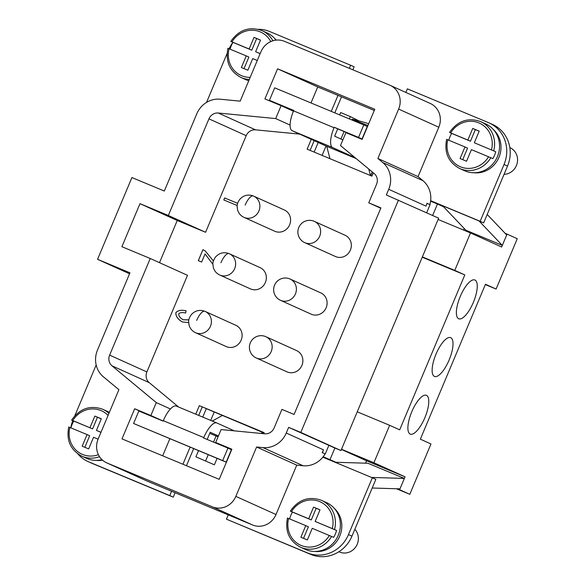 <?xml version="1.0" encoding="UTF-8"?>
<svg xmlns="http://www.w3.org/2000/svg" width="586" height="586" viewBox="0 0 586 586"><rect width="100%" height="100%" fill="white"/><g stroke="black" fill="none" stroke-linecap="round" stroke-linejoin="round"><path stroke-width="0.88" d="M426.476 395.352A21.008 7.179 -67.4 0 1 424.923 417.576A21.008 7.179 -67.4 0 1 410.266 434.109A21.008 7.179 -67.4 0 1 410.193 434.08A21.008 7.179 -67.4 0 1 411.746 411.855A21.008 7.179 -67.4 0 1 426.41 395.323A21.008 7.179 -67.4 0 1 426.476 395.352M422.235 257.203L464.808 274.922L399.681 429.846L389.646 425.311L373.905 462.75L405.043 476.814L399.615 489.72L397.359 488.783M396.429 488.753L409.804 494.32L399.615 489.72M409.804 494.32L430.966 443.976L420.345 439.178L485.464 284.254L496.093 289.052L517.255 238.707L507.066 234.107L501.645 247.014L470.499 232.95L454.765 270.388L422.367 256.902L341.506 449.264L373.905 462.75M464.808 274.922L454.765 270.388M474.953 280.02A21.008 7.179 -67.4 0 1 473.407 302.244A21.008 7.179 -67.4 0 1 458.743 318.777A21.008 7.179 -67.4 0 1 458.677 318.747A21.008 7.179 -67.4 0 1 460.222 296.531A21.008 7.179 -67.4 0 1 474.887 279.991A21.008 7.179 -67.4 0 1 474.953 280.02M450.715 337.683A21.008 7.179 -67.4 0 1 449.162 359.907A21.008 7.179 -67.4 0 1 434.504 376.446A21.008 7.179 -67.4 0 1 434.438 376.417A21.008 7.179 -67.4 0 1 435.984 354.193A21.008 7.179 -67.4 0 1 450.649 337.653A21.008 7.179 -67.4 0 1 450.715 337.683M357.24 411.819L389.646 425.311M398.48 200.038L300.801 432.417L288.649 427.355L286.261 433.032A23.345 21.931 114.3 0 1 262.946 447.616L256.602 447.001L235.836 496.386A18.671 17.543 114.3 0 1 212.403 506.853L107.099 463.021A18.671 17.543 114.3 0 1 106.652 462.823A18.671 17.543 114.3 0 1 98.133 439.068L118.899 389.675L103.422 376.827A23.345 21.931 114.3 0 1 97.481 350.062L129.953 272.812L97.554 259.32L131.923 177.558L164.322 191.043L196.801 113.794A23.345 21.931 114.3 0 1 220.116 99.21L240.179 101.158L260.938 51.766A18.671 17.543 114.3 0 1 284.378 41.298L389.675 85.131A18.671 17.543 114.3 0 1 390.13 85.329A18.671 17.543 114.3 0 1 398.641 109.091L377.882 158.476L382.775 162.542A23.345 21.931 114.3 0 1 388.716 189.3L386.335 194.977L438.643 218.175L422.367 256.902M335.837 462.273L330.006 459.644L334.884 448.026L340.964 450.553L300.801 432.417M340.964 450.553L341.506 449.264M150.243 258.499L121.895 246.699L139.981 203.664L168.336 215.472L208.946 118.848A9.339 8.775 114.3 0 1 218.278 113.017L275.684 118.577L281.112 105.67L264.909 98.924L277.574 68.804L374.776 109.267L362.111 139.387L345.908 132.648L340.488 145.555L374.19 173.544A9.339 8.775 114.3 0 1 376.571 184.246L368.755 202.829L380.907 207.891L294.077 414.448L281.925 409.387L274.116 427.978A9.339 8.775 114.3 0 1 264.784 433.808L221.098 429.575L215.67 442.481L231.866 449.228L219.208 479.348L122.005 438.885L134.67 408.764L150.866 415.511L156.294 402.597L112.007 365.825A9.339 8.775 114.3 0 1 109.626 355.123L150.243 258.499L187.498 275.325L146.881 371.942L109.626 355.123M129.55 273.772L97.554 259.32M159.502 262.682L177.236 220.49L139.981 203.664M178.671 407.072L149.254 382.651A9.339 8.775 114.3 0 1 146.881 371.942M195.746 414.177L199.335 405.651L264.132 432.629L263.685 433.699M373.341 172.833L371.949 176.152L307.145 149.174L311.276 139.343M177.236 220.49L205.583 232.29L246.201 135.674A9.339 8.775 114.3 0 1 255.525 129.843L299.71 134.121M205.049 253.936L212.894 264.308L205.049 253.936L201.643 262.045L198.295 260.653L202.903 249.695L203.437 249.922L202.932 249.709L198.324 260.66M202.932 249.709L205.225 250.933L213.407 260.953M188.663 322.622L182.371 321.963C177.844 319.319 175.668 316.235 175.851 312.719C177.895 310.353 181.294 309.708 186.055 310.792L185.659 312.997C182.048 312.25 179.741 312.558 178.723 313.92C178.664 316.074 180.158 318.03 183.213 319.78L188.868 319.824M237.191 205.525L223.808 199.958L224.658 197.936L237.638 203.335L224.687 197.951L223.837 199.965M284.313 209.956A11.669 10.966 114.3 0 1 289.565 224.958A11.669 10.966 114.3 0 1 274.981 231.345A11.669 10.966 114.3 0 1 274.702 231.228L243.996 217.362A11.669 10.966 114.3 0 0 244.281 217.487A11.669 10.966 114.3 0 0 258.865 211.092A11.669 10.966 114.3 0 0 253.606 196.09A11.669 10.966 114.3 0 0 253.328 195.966A11.669 3.992 -67.4 0 0 253.284 195.951L284.313 209.956M260.067 267.619A11.669 10.966 114.3 0 1 265.326 282.62A11.669 10.966 114.3 0 1 250.742 289.015A11.669 10.966 114.3 0 1 250.464 288.891L219.757 275.024A11.669 10.966 114.3 0 0 220.043 275.149A11.669 10.966 114.3 0 0 234.62 268.754A11.669 10.966 114.3 0 0 229.368 253.753A11.669 10.966 114.3 0 0 229.082 253.628A11.669 3.992 -67.4 0 0 229.045 253.613L260.067 267.619M304.749 242.648A11.669 11.669 0 0 1 298.845 227.368A11.669 11.669 0 0 1 314.36 221.376L345.059 235.242A11.669 10.966 114.3 0 1 350.318 250.244A11.669 10.966 114.3 0 1 335.734 256.639A11.669 10.966 114.3 0 1 335.456 256.514L304.749 242.648A11.669 10.966 -65.7 0 0 305.028 242.772A11.669 10.966 -65.7 0 0 319.612 236.378A11.669 10.966 -65.7 0 0 314.36 221.376A11.669 10.966 -65.7 0 0 314.074 221.259M280.511 300.318A11.669 11.669 0 0 1 274.607 285.03A11.669 11.669 0 0 1 290.114 279.046L320.82 292.905A11.669 10.966 114.3 0 1 326.08 307.906A11.669 10.966 114.3 0 1 311.496 314.301A11.669 10.966 114.3 0 1 311.21 314.184L280.511 300.318A11.669 10.966 -65.7 0 0 280.789 300.435A11.669 10.966 -65.7 0 0 295.373 294.04A11.669 10.966 -65.7 0 0 290.114 279.046A11.669 10.966 -65.7 0 0 289.836 278.921M235.828 325.281A11.669 10.966 114.3 0 1 241.088 340.283A11.669 10.966 114.3 0 1 226.504 346.678A11.669 10.966 114.3 0 1 226.225 346.553L195.519 332.687A11.669 10.966 114.3 0 0 195.797 332.811A11.669 10.966 114.3 0 0 210.381 326.417A11.669 10.966 114.3 0 0 205.129 311.415A11.669 10.966 114.3 0 0 204.844 311.298A11.669 3.992 -67.4 0 0 204.807 311.276L235.828 325.281M256.272 357.98A11.669 11.669 0 0 1 250.369 342.7A11.669 11.669 0 0 1 265.876 336.708L296.582 350.575A11.669 10.966 114.3 0 1 301.841 365.576A11.669 10.966 114.3 0 1 287.257 371.964A11.669 10.966 114.3 0 1 286.972 371.846L256.272 357.98A11.669 10.966 -65.7 0 0 256.551 358.105A11.669 10.966 -65.7 0 0 271.135 351.71A11.669 10.966 -65.7 0 0 265.876 336.708A11.669 10.966 -65.7 0 0 265.597 336.584M186.084 310.807C181.323 309.723 177.924 310.368 175.881 312.734C175.697 316.25 177.873 319.333 182.4 321.978M188.86 319.853L183.242 319.795M168.336 215.472L205.583 232.29M199.335 405.651L262.997 432.256L262.44 433.581M264.096 432.71L262.997 432.256L264.096 432.71M322.168 452.582L325.274 453.916L322.168 452.582A23.345 21.931 -65.7 0 0 323.516 449.858L286.261 433.032M106.652 462.823L146.815 480.96A18.671 17.543 114.3 0 0 147.262 481.157L228.262 514.874L226.452 519.181L307.46 552.898A32.677 30.706 -65.7 0 0 348.472 534.578L372.344 477.773L322.835 457.168A23.345 21.931 114.3 0 1 303.109 465.753L296.758 465.138L256.602 447.001M322.835 457.168A23.345 21.931 -65.7 0 0 323.142 456.787A23.345 21.931 114.3 0 0 325.076 453.894M322.359 452.597L323.516 449.858M427.121 203.379L426.974 203.261A23.345 21.931 -65.7 0 1 425.971 206.125L427.121 203.379L430.036 204.697L426.645 212.755M426.974 203.261L430.036 204.697M390.13 85.329L430.292 103.466A18.671 17.543 114.3 0 1 438.804 127.228L418.045 176.613L422.938 180.678A23.345 21.931 114.3 0 1 430.651 200.69A23.345 21.931 -65.7 0 1 430.593 201.166A23.345 21.931 114.3 0 1 429.882 204.573M202.243 406.962L198.698 415.408M169.859 438.716L162.674 455.82M262.894 432.49L206.294 408.647L202.749 417.093M190.113 447.147L182.927 464.244M170.423 408.977L156.294 402.597M380.753 208.25L368.755 202.829M231.668 449.711L215.67 442.481M149.276 415.364L134.67 408.764M163.157 421.056L150.866 415.511M290.085 125.082L275.684 118.577M314.191 140.662L310.097 150.397M293.403 111.223L281.112 105.67M374.271 110.476L317.737 86.94L311.005 102.953M317.737 86.94L277.574 68.804M418.045 176.613L377.882 158.476M334.884 448.026L288.649 427.355M328.812 445.492L325.274 453.916M296.758 465.138L275.999 514.523A18.671 17.543 114.3 0 1 252.566 524.99L228.262 514.874M334.291 508.355A24.744 23.25 114.3 0 1 339.777 536.014A24.744 23.25 114.3 0 1 314.829 551.448M74.81 415.782L96.17 364.968M171.566 491.273L169.757 495.58L88.75 461.856A32.677 30.706 114.3 0 1 87.966 461.519A32.677 30.706 114.3 0 1 77.792 453.857M70.803 427.817A32.677 30.706 114.3 0 1 72.789 420.609M102.535 460.171A24.744 23.25 114.3 0 1 96.126 460.406M330.006 459.644L323.142 456.787M470.499 232.95L438.101 219.464M432.644 215.465L437.456 204.023L443.573 206.792M430.593 201.166L437.456 204.023M349.344 68.342L350.648 65.244L269.648 31.527A32.677 30.706 -65.7 0 0 258.148 29.3M232.95 42.36A32.677 30.706 -65.7 0 0 229.111 48.763M227.075 53.553L206.543 102.404M274.775 38.625A24.744 23.25 114.3 0 1 276.248 40.112M314.147 152.089L318.191 142.464M331.251 111.384L337.983 95.371M405.849 92.427L407.351 88.852L488.35 122.569A32.677 30.706 114.3 0 1 489.134 122.914A32.677 30.706 114.3 0 1 504.041 164.498L480.161 221.296L430.651 200.69M493.478 129.667A24.744 23.25 114.3 0 1 498.964 157.326A24.744 23.25 114.3 0 1 474.015 172.76M370.843 175.69L372.381 172.035M448.795 140.208A25.674 24.129 114.3 0 1 449.982 136.75A25.674 24.129 114.3 0 1 451.667 133.41L449.528 132.436C457.468 121.031 467.679 117.361 480.161 121.434A25.674 24.129 114.3 0 1 480.791 121.705L485.735 123.939A25.674 24.129 114.3 0 1 497.441 156.609A25.674 24.129 114.3 0 1 464.603 170.738L459.651 168.504A25.674 24.129 114.3 0 0 460.274 168.775A25.674 24.129 114.3 0 0 490.812 157.722L471.43 149.635L466.544 161.253L460.069 158.557L464.954 146.932L467.569 148.119L462.72 159.656M449.63 132.487L467.848 140.047L472.734 128.429L479.209 131.125L474.323 142.75L495.741 151.752A25.674 24.129 114.3 0 1 494.533 155.297A25.674 24.129 114.3 0 1 492.848 158.638L490.812 157.722M474.323 142.75L495.741 151.752M472.734 128.429L475.349 129.616L470.463 141.233L451.667 133.41M479.18 131.205L475.349 129.616M467.848 140.047L470.463 141.233M464.954 146.932L446.737 139.373M275.999 40.141A25.674 24.129 -65.7 0 0 267.04 32.897L262.089 30.662A25.674 24.129 -65.7 0 0 261.466 30.391C248.984 26.333 238.773 29.996 230.825 41.394L249.145 49.004L254.024 37.387L260.477 40.163M227.932 48.279C225.361 61.589 229.705 71.316 240.949 77.462L245.9 79.696A25.674 24.129 -65.7 0 0 248.75 80.758M230.093 49.165A25.674 24.129 114.3 0 1 231.28 45.708A25.674 24.129 114.3 0 1 232.964 42.368L251.76 50.191L256.646 38.573M257.276 60.483L252.727 58.593L247.841 70.21L241.366 67.515L246.252 55.89L228.035 48.33M246.252 55.89L248.867 57.076L244.018 68.613M254.024 37.387L260.506 40.09L255.621 51.707L260.14 53.678M249.145 49.004L251.76 50.191M255.621 51.707L260.169 53.597M232.964 42.368L230.928 41.445M442.628 205.796L435.859 202.983L443.031 206.221M489.134 122.914L492.628 124.488A32.677 30.706 114.3 0 1 507.527 166.072L483.655 222.878L479.048 220.944L502.319 245.388L465.863 230.217L442.598 205.767L479.048 220.944M329.955 158.667L326.739 146.332L292.136 130.7L332.636 147.562A18.671 6.387 -67.4 0 1 330.643 140.662A18.671 6.387 -67.4 0 1 334.049 127.719L334.232 127.287L358.537 137.402L363.781 124.928L274.68 87.834L269.435 100.316L293.733 110.432L293.549 110.857A18.671 6.387 112.6 0 0 290.143 123.8A18.671 6.387 112.6 0 0 292.136 130.7M340.935 139.021L344.092 131.513M349.381 118.929L350.362 116.607L358.954 120.863M509.835 147.628L510.032 147.716A14.005 13.163 114.3 0 1 516.42 165.538A14.005 13.163 114.3 0 1 504.055 174.342M339.66 114.885L340.642 112.556L350.362 116.607M487.193 214.454L506.7 234.957L502.319 245.388M350.648 65.244L354.142 66.826L352.882 69.815M341.521 96.844L334.789 112.856M356.171 158.579L326.739 146.332M332.636 147.562L355.138 157.722M293.689 110.534L269.435 100.316M363.781 124.928L367.276 126.503L362.023 138.985L337.726 128.869L334.65 136.179L342.869 139.893M358.537 137.402L362.023 138.985M334.232 127.287L337.726 128.869M368.762 169.032L370.455 175.529M372.257 171.932L370.704 175.632M322.102 155.4L326.043 146.017M480.161 221.296L483.655 222.878M287.448 518.017C284.877 531.319 289.22 541.046 300.464 547.192L305.416 549.426A25.674 24.129 -65.7 0 0 338.254 535.304A25.674 24.129 -65.7 0 0 326.556 502.634L321.604 500.393A25.674 24.129 -65.7 0 0 320.981 500.129L321.604 500.393A25.674 24.129 -65.7 0 1 334.518 529.524L336.554 530.447A25.674 24.129 114.3 0 1 335.346 533.985A25.674 24.129 114.3 0 1 333.661 537.333L312.243 528.323L307.357 539.94L300.882 537.245L305.767 525.627L308.382 526.807L303.533 538.351M289.609 518.903A25.674 24.129 114.3 0 1 290.795 515.438A25.674 24.129 114.3 0 1 292.48 512.098L290.341 511.131C298.289 499.733 308.5 496.064 320.974 500.122M290.444 511.175L308.661 518.742L313.547 507.124L320.022 509.82L315.136 521.437L334.518 529.524M292.48 512.098L311.276 519.921L316.162 508.304L319.993 509.901M308.661 518.742L311.276 519.921M315.136 521.437L336.554 530.447M313.547 507.124L316.162 508.304M305.767 525.627L287.55 518.061M101.993 459.673A25.674 24.129 114.3 0 1 86.713 458.384L81.762 456.15A25.674 24.129 114.3 0 0 82.384 456.421A25.674 24.129 114.3 0 0 99.51 456.67M102.279 409.087A25.674 24.129 114.3 0 1 102.902 409.35L107.846 411.584A25.674 24.129 114.3 0 1 109.37 412.346M70.906 427.861A25.674 24.129 114.3 0 1 72.093 424.403A25.674 24.129 114.3 0 1 73.777 421.056L71.639 420.089C79.579 408.676 89.79 405.014 102.272 409.079L102.902 409.35A25.674 24.129 114.3 0 1 108.945 413.35M98.089 439.178L93.54 437.281L88.654 448.898L82.179 446.202L87.065 434.585L68.848 427.018M87.065 434.585L89.68 435.764L84.831 447.308M101.29 418.858L97.459 417.261L92.573 428.879L73.777 421.056M100.953 432.365L96.434 430.395L100.982 432.292M71.741 420.133L92.573 428.879M89.958 427.699L94.837 416.082L97.459 417.261M94.837 416.082L101.319 418.778L96.434 430.395M372.344 477.773L375.838 479.348L351.959 536.153A32.677 30.706 -65.7 0 1 310.946 554.473L226.452 519.181M214.373 464.815L195.922 456.824L214.373 464.815L217.084 458.377M216.095 436.006L213.531 442.108M208.242 454.692L205.642 460.867M198.522 450.649L195.922 456.824M335.06 462.251L367.905 463.255L404.355 478.432L371.509 477.429M372.198 488.013L399.967 488.863L404.355 478.432M338.891 551.741L339.323 551.931A14.005 13.163 -65.7 0 0 357.233 544.226A14.005 13.163 -65.7 0 0 354.845 529.29M87.966 461.519L91.46 463.094A32.677 30.706 -65.7 0 0 92.244 463.438L173.244 497.155L175.097 492.745M186.458 465.716L193.651 448.62M260.924 433.435L262.755 432.431L262.279 433.567M222.255 415.569L212.242 421.048M216.747 422.924L176.364 406.113A18.671 6.387 112.6 0 0 176.305 406.083A18.671 6.387 112.6 0 0 170.13 409.299A18.671 6.387 112.6 0 0 163.311 420.697L203.811 437.559A18.671 6.387 -67.4 0 1 210.63 426.154A18.671 6.387 -67.4 0 1 216.805 422.945A18.671 6.387 -67.4 0 1 216.864 422.975L234.319 430.857M203.811 437.559L203.628 437.984L227.932 448.1L222.68 460.581L133.579 423.495L138.831 411.013L163.128 421.129L163.311 420.697M207.166 439.456L210.198 432.248L218.41 435.962M133.579 423.495L226.174 462.156L231.419 449.682L227.932 448.1M222.68 460.581L226.174 462.156M218.051 436.819L209.729 433.362M214.154 412.2L210.704 420.404M169.757 495.58L173.244 497.155M405.043 476.814L366.572 460.794L365.561 463.189M341.426 449.44L366.572 460.794M464.222 228.489L463.563 230.064M505.117 233.294L507.066 234.107M485.333 284.576L496.093 289.052M351.834 119.954L352.201 119.207L367.935 125.543M196.684 320.41A11.669 3.992 -67.4 0 1 204.807 311.276C199.562 309.43 195.043 310.58 191.234 314.726C189.322 317.59 188.458 319.971 188.655 321.868L189.073 325.164C190.157 328.68 192.303 331.193 195.519 332.687M220.922 262.748A11.669 3.992 -67.4 0 1 229.045 253.613C223.808 251.768 219.281 252.918 215.48 257.064C213.56 259.928 212.696 262.308 212.894 264.205L213.311 267.502C214.395 271.018 216.549 273.523 219.757 275.024M245.168 205.085A11.669 3.992 -67.4 0 1 253.284 195.951C248.046 194.105 243.52 195.255 239.718 199.401C237.799 202.265 236.934 204.646 237.132 206.536L237.557 209.832C238.634 213.355 240.787 215.86 243.996 217.362M246.201 135.674L208.946 118.848M303.109 465.753L262.946 447.616M425.971 206.125L388.716 189.3M422.938 180.678L382.775 162.542M149.254 382.651L112.007 365.825M255.525 129.843L218.278 113.017M275.999 514.523L235.836 496.386M252.566 524.99L212.403 506.853M147.262 481.157L107.099 463.021M438.804 127.228L398.641 109.091M480.161 121.434L480.791 121.705A25.674 24.129 114.3 0 1 493.705 150.836M450.685 132.905A23.806 22.371 114.3 0 1 478.865 122.892A23.806 22.371 114.3 0 1 491.486 149.891M488.592 156.777A23.806 22.371 114.3 0 1 460.413 166.79A23.806 22.371 114.3 0 1 447.792 139.79M240.949 77.462A25.674 24.129 -65.7 0 0 241.571 77.733A25.674 24.129 -65.7 0 0 249.299 79.454M229.089 48.748A23.806 22.371 -65.7 0 0 241.71 75.748A23.806 22.371 -65.7 0 0 250.178 77.367M270.805 41.569A23.806 22.371 -65.7 0 0 260.162 31.849A23.806 22.371 -65.7 0 0 231.983 41.862M272.893 40.786A25.674 24.129 -65.7 0 0 262.089 30.662L261.459 30.391M334.049 127.719L293.549 110.857M504.041 164.498L507.527 166.072M332.299 528.579A23.806 22.371 -65.7 0 0 319.678 501.587A23.806 22.371 -65.7 0 0 291.498 511.6M300.464 547.192A25.674 24.129 -65.7 0 0 301.087 547.463A25.674 24.129 -65.7 0 0 331.625 536.41M288.605 518.485A23.806 22.371 -65.7 0 0 301.226 545.478A23.806 22.371 -65.7 0 0 329.405 535.465M98.389 454.677A23.806 22.371 114.3 0 1 82.523 454.436A23.806 22.371 114.3 0 1 69.902 427.443M72.796 420.558A23.806 22.371 114.3 0 1 100.975 410.544A23.806 22.371 114.3 0 1 108.08 415.408M307.46 552.898L310.946 554.473M348.472 534.578L351.959 536.153M88.75 461.856L92.244 463.438M446.635 139.321C444.056 152.638 448.4 162.366 459.651 168.504M68.745 426.974C66.167 440.284 70.51 450.011 81.762 456.15M216.805 422.945L176.305 406.083M368.689 123.734A186.729 186.729 0 0 0 352.201 119.207"/></g></svg>
